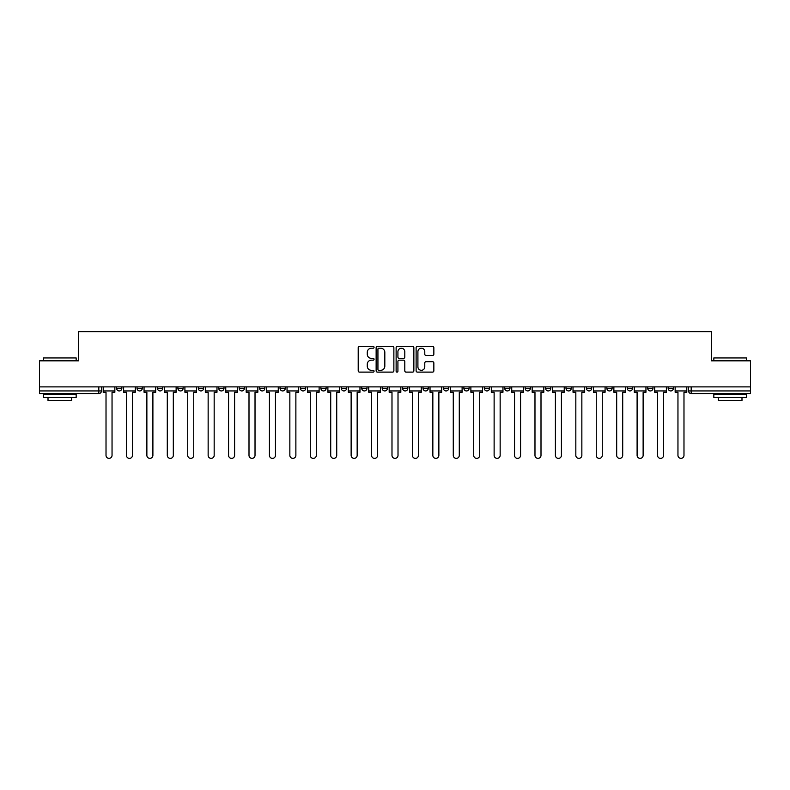 <?xml version="1.0" encoding="UTF-8"?>
<svg xmlns="http://www.w3.org/2000/svg" width="790" height="790" viewBox="0 0 790 790"><rect width="100%" height="100%" fill="white"/><g stroke="black" fill="none" stroke-linecap="round" stroke-linejoin="round"><path stroke-width="1.19" d="M374.055 347.304A0.899 0.899 0 0 0 373.147 346.405L359.499 346.405A1.284 1.284 0 0 0 358.206 347.689L358.206 370.816A1.284 1.284 0 0 0 359.499 372.11L373.147 372.11A0.899 0.899 0 0 0 374.055 371.211A0.899 0.899 0 0 0 373.147 370.303L371.379 370.303A4.108 4.108 0 0 1 367.271 366.195L367.271 364.269A4.108 4.108 0 0 1 371.379 360.151L373.147 360.151A0.899 0.899 0 0 0 374.055 359.253A0.899 0.899 0 0 0 373.147 358.354L371.379 358.354A4.108 4.108 0 0 1 367.271 354.246L367.271 352.31A4.108 4.108 0 0 1 371.379 348.202L373.147 348.202A0.899 0.899 0 0 0 374.055 347.304M668.143 388.325L668.143 386.883L668.143 388.325A2.617 2.617 0 0 0 670.759 390.941A2.617 2.617 0 0 1 668.143 388.325L673.376 388.325A2.617 2.617 0 0 1 670.759 390.941M627.29 386.883L627.29 388.325L632.523 388.325A2.617 2.617 0 0 1 629.907 390.941A2.617 2.617 0 0 1 627.29 388.325L627.29 386.883M606.858 388.325L606.858 386.883L606.858 388.325A2.617 2.617 0 0 0 609.475 390.941A2.617 2.617 0 0 1 606.858 388.325L612.102 388.325A2.617 2.617 0 0 1 609.475 390.941M586.437 388.325L586.437 386.883L586.437 388.325A2.617 2.617 0 0 0 589.054 390.941A2.617 2.617 0 0 1 586.437 388.325L591.67 388.325A2.617 2.617 0 0 1 589.054 390.941A2.617 2.617 0 0 0 591.67 388.325A2.617 2.617 0 0 1 589.054 390.941M525.153 388.325L525.153 386.883L525.153 388.325A2.617 2.617 0 0 0 527.769 390.941A2.617 2.617 0 0 1 525.153 388.325L530.386 388.325A2.617 2.617 0 0 1 527.769 390.941M504.731 386.883L504.731 388.325L509.965 388.325A2.617 2.617 0 0 1 507.348 390.941A2.617 2.617 0 0 1 504.731 388.325L504.731 386.883M484.3 386.883L484.3 388.325L489.533 388.325A2.617 2.617 0 0 1 486.916 390.941A2.617 2.617 0 0 1 484.3 388.325L484.3 386.883M463.878 386.883L463.878 388.325L469.112 388.325A2.617 2.617 0 0 1 466.495 390.941A2.617 2.617 0 0 1 463.878 388.325L463.878 386.883M443.447 388.325L443.447 386.883L443.447 388.325A2.617 2.617 0 0 0 446.064 390.941A2.617 2.617 0 0 1 443.447 388.325L448.681 388.325A2.617 2.617 0 0 1 446.064 390.941M402.594 386.883L402.594 388.325L407.828 388.325A2.617 2.617 0 0 1 405.211 390.941A2.617 2.617 0 0 1 402.594 388.325L402.594 386.883M382.172 388.325L382.172 386.883L382.172 388.325A2.617 2.617 0 0 0 384.789 390.941A2.617 2.617 0 0 1 382.172 388.325L387.406 388.325A2.617 2.617 0 0 1 384.789 390.941A2.617 2.617 0 0 0 387.406 388.325A2.617 2.617 0 0 1 384.789 390.941M259.614 386.883L259.614 388.325L264.848 388.325A2.617 2.617 0 0 1 262.231 390.941A2.617 2.617 0 0 1 259.614 388.325L259.614 386.883M239.182 386.883L239.182 388.325L244.416 388.325A2.617 2.617 0 0 1 241.799 390.941A2.617 2.617 0 0 1 239.182 388.325L239.182 386.883M218.751 386.883L218.751 388.325L223.995 388.325A2.617 2.617 0 0 1 221.378 390.941A2.617 2.617 0 0 1 218.751 388.325L218.751 386.883M177.898 386.883L177.898 388.325L183.142 388.325A2.617 2.617 0 0 1 180.525 390.941A2.617 2.617 0 0 1 177.898 388.325L177.898 386.883M157.477 386.883L157.477 388.325L162.71 388.325A2.617 2.617 0 0 1 160.094 390.941A2.617 2.617 0 0 1 157.477 388.325L157.477 386.883M432.565 355.46A1.284 1.284 0 0 0 433.848 354.177L433.848 347.689A1.284 1.284 0 0 0 432.565 346.405L417.397 346.405A1.284 1.284 0 0 0 416.113 347.689L416.113 370.816A1.284 1.284 0 0 0 417.397 372.11L432.565 372.11A1.284 1.284 0 0 0 433.848 370.816L433.848 362.985A1.284 1.284 0 0 0 432.565 361.692L426.067 361.692A1.284 1.284 0 0 0 424.783 362.985L424.783 366.866A3.437 3.437 0 0 1 421.347 370.303A3.437 3.437 0 0 1 417.91 366.866L417.91 351.639A3.437 3.437 0 0 1 421.347 348.202A3.437 3.437 0 0 1 424.783 351.639L424.783 354.177A1.284 1.284 0 0 0 426.067 355.46L432.565 355.46M39.5 386.883L39.5 360.823L78.516 360.823L78.516 331.622L711.484 331.622L711.484 360.823L750.5 360.823L750.5 386.883L39.5 386.883L39.5 390.941L101.436 390.941L101.436 386.883M393.874 347.689A1.284 1.284 0 0 0 392.591 346.405L377.423 346.405A1.284 1.284 0 0 0 376.139 347.689L376.139 370.816A1.284 1.284 0 0 0 377.423 372.11L392.591 372.11A1.284 1.284 0 0 0 393.874 370.816L393.874 347.689M397.41 346.405L412.578 346.405A1.284 1.284 0 0 1 413.861 347.689L413.861 370.816A1.284 1.284 0 0 1 412.578 372.11L406.09 372.11A1.284 1.284 0 0 1 404.796 370.816L404.796 361.435A1.284 1.284 0 0 0 403.512 360.151L399.207 360.151A1.284 1.284 0 0 0 397.923 361.435L397.923 371.211A0.899 0.899 0 0 1 397.024 372.11A0.899 0.899 0 0 1 396.126 371.211L396.126 347.689A1.284 1.284 0 0 1 397.41 346.405M688.564 386.883L688.564 390.941L750.5 390.941L750.5 393.558L691.181 393.558A2.617 2.617 0 0 1 688.564 390.941M750.5 386.883L750.5 390.941M98.819 386.883L98.819 393.558A2.617 2.617 0 0 0 101.436 390.941A2.617 2.617 0 0 1 98.819 393.558L39.5 393.558L39.5 390.941M673.376 386.883L673.376 388.325M652.955 386.883L652.955 388.325A2.617 2.617 0 0 1 650.328 390.941A2.617 2.617 0 0 1 647.711 388.325L652.955 388.325A2.617 2.617 0 0 1 650.328 390.941A2.617 2.617 0 0 0 652.955 388.325L652.955 386.883M647.711 386.883L647.711 388.325M632.523 386.883L632.523 388.325A2.617 2.617 0 0 1 629.907 390.941A2.617 2.617 0 0 0 632.523 388.325L632.523 386.883M612.102 386.883L612.102 388.325L612.102 386.883M591.67 386.883L591.67 388.325M571.249 386.883L571.249 388.325A2.617 2.617 0 0 1 568.622 390.941A2.617 2.617 0 0 1 566.005 388.325L571.249 388.325A2.617 2.617 0 0 1 568.622 390.941A2.617 2.617 0 0 0 571.249 388.325M566.005 386.883L566.005 388.325M550.818 386.883L550.818 388.325A2.617 2.617 0 0 1 548.201 390.941A2.617 2.617 0 0 1 545.584 388.325A2.617 2.617 0 0 0 548.201 390.941A2.617 2.617 0 0 0 550.818 388.325A2.617 2.617 0 0 1 548.201 390.941M545.584 386.883L545.584 388.325L550.818 388.325M530.386 386.883L530.386 388.325L530.386 386.883M509.965 386.883L509.965 388.325L509.965 386.883M489.533 386.883L489.533 388.325A2.617 2.617 0 0 1 486.916 390.941A2.617 2.617 0 0 0 489.533 388.325L489.533 386.883M469.112 386.883L469.112 388.325A2.617 2.617 0 0 1 466.495 390.941A2.617 2.617 0 0 0 469.112 388.325M448.681 386.883L448.681 388.325L448.681 386.883M428.259 386.883L428.259 388.325A2.617 2.617 0 0 1 425.642 390.941A2.617 2.617 0 0 1 423.025 388.325A2.617 2.617 0 0 0 425.642 390.941M423.025 386.883L423.025 388.325L428.259 388.325M407.828 386.883L407.828 388.325A2.617 2.617 0 0 1 405.211 390.941A2.617 2.617 0 0 0 407.828 388.325L407.828 386.883M387.406 386.883L387.406 388.325M366.975 386.883L366.975 388.325A2.617 2.617 0 0 1 364.358 390.941A2.617 2.617 0 0 1 361.741 388.325L366.975 388.325M361.741 386.883L361.741 388.325M346.553 386.883L346.553 388.325A2.617 2.617 0 0 1 343.936 390.941A2.617 2.617 0 0 1 341.32 388.325L346.553 388.325M341.32 386.883L341.32 388.325M326.122 386.883L326.122 388.325A2.617 2.617 0 0 1 323.505 390.941A2.617 2.617 0 0 1 320.888 388.325L326.122 388.325M320.888 386.883L320.888 388.325M305.7 386.883L305.7 388.325A2.617 2.617 0 0 1 303.084 390.941A2.617 2.617 0 0 1 300.467 388.325L305.7 388.325M300.467 386.883L300.467 388.325M285.269 386.883L285.269 388.325A2.617 2.617 0 0 1 282.652 390.941A2.617 2.617 0 0 1 280.035 388.325L285.269 388.325M280.035 386.883L280.035 388.325M264.848 386.883L264.848 388.325L264.848 386.883M244.416 386.883L244.416 388.325M223.995 386.883L223.995 388.325L223.995 386.883M203.563 386.883L203.563 388.325A2.617 2.617 0 0 1 200.946 390.941A2.617 2.617 0 0 1 198.33 388.325L203.563 388.325M198.33 386.883L198.33 388.325M183.142 386.883L183.142 388.325M162.71 386.883L162.71 388.325L162.71 386.883M142.289 386.883L142.289 388.325A2.617 2.617 0 0 1 139.672 390.941A2.617 2.617 0 0 1 137.045 388.325L142.289 388.325M137.045 386.883L137.045 388.325M116.624 386.883L116.624 388.325L121.858 388.325L121.858 386.883L121.858 388.325A2.617 2.617 0 0 1 119.241 390.941A2.617 2.617 0 0 1 116.624 388.325A2.617 2.617 0 0 0 119.241 390.941M378.835 348.202A0.899 0.899 0 0 0 377.936 349.101L377.936 369.404A0.899 0.899 0 0 0 378.835 370.303L380.701 370.303A4.108 4.108 0 0 0 384.819 366.195L384.819 352.31A4.108 4.108 0 0 0 380.701 348.202L378.835 348.202M404.796 351.698A3.437 3.437 0 0 0 401.36 348.262A3.437 3.437 0 0 0 397.923 351.698L397.923 357.07A1.284 1.284 0 0 0 399.207 358.354L403.512 358.354A1.284 1.284 0 0 0 404.796 357.07L404.796 351.698M103.204 390.941L103.204 392.255L106.018 392.255L106.018 455.366A3.012 3.012 0 0 0 109.03 458.378A3.012 3.012 0 0 0 112.042 455.366L112.042 392.255L114.856 392.255L114.856 390.941L103.204 390.941L103.204 386.883M114.856 390.941L114.856 386.883M123.625 390.941L123.625 392.255L126.439 392.255L126.439 455.366A3.012 3.012 0 0 0 129.451 458.378A3.012 3.012 0 0 0 132.463 455.366L132.463 392.255L135.278 392.255L135.278 390.941L123.625 390.941L123.625 386.883M135.278 390.941L135.278 386.883M144.056 390.941L144.056 392.255L146.871 392.255L146.871 455.366A3.012 3.012 0 0 0 149.883 458.378A3.012 3.012 0 0 0 152.895 455.366L152.895 392.255L155.709 392.255L155.709 390.941L144.056 390.941L144.056 386.883M155.709 390.941L155.709 386.883M164.478 390.941L164.478 392.255L167.292 392.255L167.292 455.366A3.012 3.012 0 0 0 170.304 458.378A3.012 3.012 0 0 0 173.316 455.366L173.316 392.255L176.131 392.255L176.131 390.941L164.478 390.941L164.478 386.883M176.131 390.941L176.131 386.883M184.909 390.941L184.909 392.255L187.724 392.255L187.724 455.366A3.012 3.012 0 0 0 190.736 458.378A3.012 3.012 0 0 0 193.748 455.366L193.748 392.255L196.562 392.255L196.562 390.941L184.909 390.941L184.909 386.883M196.562 390.941L196.562 386.883M205.331 390.941L205.331 392.255L208.145 392.255L208.145 455.366A3.012 3.012 0 0 0 211.157 458.378A3.012 3.012 0 0 0 214.169 455.366L214.169 392.255L216.983 392.255L216.983 390.941L205.331 390.941L205.331 386.883M216.983 390.941L216.983 386.883M43.43 357.949L76.166 357.949L43.43 357.949L43.43 360.823M76.166 397.488L43.43 397.488L43.43 394.21L76.166 394.21L76.166 397.488M71.584 397.488L71.584 400.5L48.012 400.5L48.012 397.488M713.834 357.949L746.57 357.949L713.834 357.949L713.834 360.823M746.57 397.488L713.834 397.488L713.834 394.21L746.57 394.21L746.57 397.488M741.988 397.488L741.988 400.5L718.416 400.5L718.416 397.488M225.762 390.941L225.762 392.255L228.577 392.255L228.577 455.366A3.012 3.012 0 0 0 231.589 458.378A3.012 3.012 0 0 0 234.6 455.366L234.6 392.255L237.415 392.255L237.415 390.941L225.762 390.941L225.762 386.883M237.415 390.941L237.415 386.883M246.184 390.941L246.184 392.255L248.998 392.255L248.998 455.366A3.012 3.012 0 0 0 252.01 458.378A3.012 3.012 0 0 0 255.022 455.366L255.022 392.255L257.836 392.255L257.836 390.941L246.184 390.941L246.184 386.883M257.836 390.941L257.836 386.883M266.615 390.941L266.615 392.255L269.429 392.255L269.429 455.366A3.012 3.012 0 0 0 272.441 458.378A3.012 3.012 0 0 0 275.453 455.366L275.453 392.255L278.268 392.255L278.268 390.941L266.615 390.941L266.615 386.883M278.268 390.941L278.268 386.883M287.037 390.941L287.037 392.255L289.851 392.255L289.851 455.366A3.012 3.012 0 0 0 292.863 458.378A3.012 3.012 0 0 0 295.875 455.366L295.875 392.255L298.699 392.255L298.699 390.941L287.037 390.941L287.037 386.883M298.699 390.941L298.699 386.883M307.468 390.941L307.468 392.255L310.282 392.255L310.282 455.366A3.012 3.012 0 0 0 313.294 458.378A3.012 3.012 0 0 0 316.306 455.366L316.306 392.255L319.121 392.255L319.121 390.941L307.468 390.941L307.468 386.883M319.121 390.941L319.121 386.883M327.89 390.941L327.89 392.255L330.714 392.255L330.714 455.366A3.012 3.012 0 0 0 333.716 458.378A3.012 3.012 0 0 0 336.728 455.366L336.728 392.255L339.552 392.255L339.552 390.941L327.89 390.941L327.89 386.883M339.552 390.941L339.552 386.883M348.321 390.941L348.321 392.255L351.135 392.255L351.135 455.366A3.012 3.012 0 0 0 354.147 458.378A3.012 3.012 0 0 0 357.159 455.366L357.159 392.255L359.973 392.255L359.973 390.941L348.321 390.941L348.321 386.883M359.973 390.941L359.973 386.883M368.742 390.941L368.742 392.255L371.567 392.255L371.567 455.366A3.012 3.012 0 0 0 374.569 458.378A3.012 3.012 0 0 0 377.581 455.366L377.581 392.255L380.405 392.255L380.405 390.941L368.742 390.941L368.742 386.883M380.405 390.941L380.405 386.883M389.174 390.941L389.174 392.255L391.988 392.255L391.988 455.366A3.012 3.012 0 0 0 395 458.378A3.012 3.012 0 0 0 398.012 455.366L398.012 392.255L400.826 392.255L400.826 390.941L389.174 390.941L389.174 386.883M400.826 390.941L400.826 386.883M409.595 390.941L409.595 392.255L412.42 392.255L412.42 455.366A3.012 3.012 0 0 0 415.431 458.378A3.012 3.012 0 0 0 418.433 455.366L418.433 392.255L421.258 392.255L421.258 390.941L409.595 390.941L409.595 386.883M421.258 390.941L421.258 386.883M430.027 390.941L430.027 392.255L432.841 392.255L432.841 455.366A3.012 3.012 0 0 0 435.853 458.378A3.012 3.012 0 0 0 438.865 455.366L438.865 392.255L441.679 392.255L441.679 390.941L430.027 390.941L430.027 386.883M441.679 390.941L441.679 386.883M450.448 390.941L450.448 392.255L453.272 392.255L453.272 455.366A3.012 3.012 0 0 0 456.284 458.378A3.012 3.012 0 0 0 459.286 455.366L459.286 392.255L462.111 392.255L462.111 390.941L450.448 390.941L450.448 386.883M462.111 390.941L462.111 386.883M470.88 390.941L470.88 392.255L473.694 392.255L473.694 455.366A3.012 3.012 0 0 0 476.706 458.378A3.012 3.012 0 0 0 479.718 455.366L479.718 392.255L482.532 392.255L482.532 390.941L470.88 390.941L470.88 386.883M482.532 390.941L482.532 386.883M491.301 390.941L491.301 392.255L494.125 392.255L494.125 455.366A3.012 3.012 0 0 0 497.137 458.378A3.012 3.012 0 0 0 500.149 455.366L500.149 392.255L502.963 392.255L502.963 390.941L491.301 390.941L491.301 386.883M502.963 390.941L502.963 386.883M511.732 390.941L511.732 392.255L514.547 392.255L514.547 455.366A3.012 3.012 0 0 0 517.559 458.378A3.012 3.012 0 0 0 520.571 455.366L520.571 392.255L523.385 392.255L523.385 390.941L511.732 390.941L511.732 386.883M523.385 390.941L523.385 386.883M532.164 390.941L532.164 392.255L534.978 392.255L534.978 455.366A3.012 3.012 0 0 0 537.99 458.378A3.012 3.012 0 0 0 541.002 455.366L541.002 392.255L543.816 392.255L543.816 390.941L532.164 390.941L532.164 386.883M543.816 390.941L543.816 386.883M552.585 390.941L552.585 392.255L555.4 392.255L555.4 455.366A3.012 3.012 0 0 0 558.412 458.378A3.012 3.012 0 0 0 561.423 455.366L561.423 392.255L564.238 392.255L564.238 390.941L552.585 390.941L552.585 386.883M564.238 390.941L564.238 386.883M573.017 390.941L573.017 392.255L575.831 392.255L575.831 455.366A3.012 3.012 0 0 0 578.843 458.378A3.012 3.012 0 0 0 581.855 455.366L581.855 392.255L584.669 392.255L584.669 390.941L573.017 390.941L573.017 386.883M584.669 390.941L584.669 386.883M593.438 390.941L593.438 392.255L596.252 392.255L596.252 455.366A3.012 3.012 0 0 0 599.264 458.378A3.012 3.012 0 0 0 602.276 455.366L602.276 392.255L605.091 392.255L605.091 390.941L593.438 390.941L593.438 386.883M605.091 390.941L605.091 386.883M613.87 390.941L613.87 392.255L616.684 392.255L616.684 455.366A3.012 3.012 0 0 0 619.696 458.378A3.012 3.012 0 0 0 622.708 455.366L622.708 392.255L625.522 392.255L625.522 390.941L613.87 390.941L613.87 386.883M625.522 390.941L625.522 386.883M634.291 390.941L634.291 392.255L637.105 392.255L637.105 455.366A3.012 3.012 0 0 0 640.117 458.378A3.012 3.012 0 0 0 643.129 455.366L643.129 392.255L645.944 392.255L645.944 390.941L634.291 390.941L634.291 386.883M645.944 390.941L645.944 386.883M654.722 390.941L654.722 392.255L657.537 392.255L657.537 455.366A3.012 3.012 0 0 0 660.549 458.378A3.012 3.012 0 0 0 663.561 455.366L663.561 392.255L666.375 392.255L666.375 390.941L654.722 390.941L654.722 386.883M666.375 390.941L666.375 386.883M675.144 390.941L675.144 392.255L677.958 392.255L677.958 455.366A3.012 3.012 0 0 0 680.97 458.378A3.012 3.012 0 0 0 683.982 455.366L683.982 392.255L686.796 392.255L686.796 390.941L675.144 390.941L675.144 386.883M686.796 390.941L686.796 386.883M691.181 386.883L691.181 393.558M76.166 360.823L76.166 357.949M68.7 394.21L68.7 393.558M50.896 394.21L50.896 393.558M746.57 360.823L746.57 357.949M739.104 394.21L739.104 393.558M721.3 394.21L721.3 393.558"/></g></svg>

